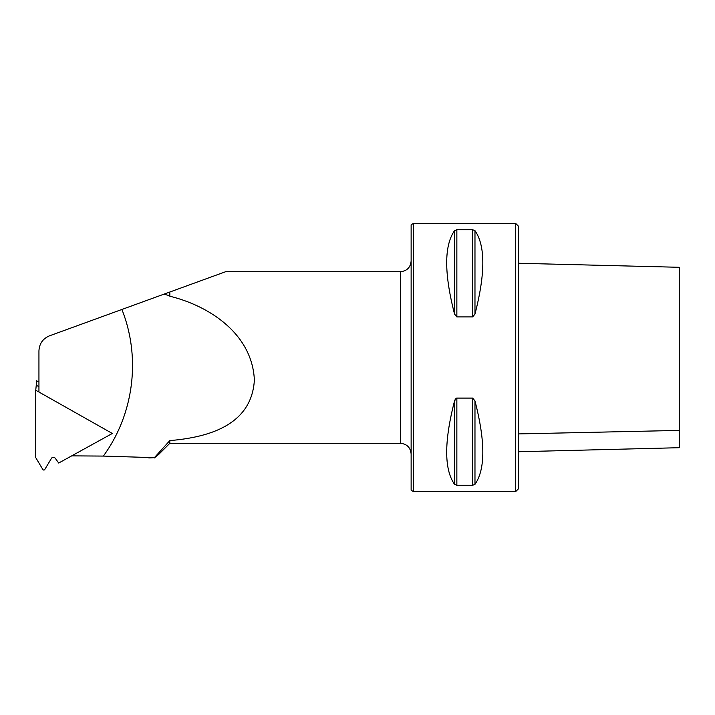 <?xml version="1.0" encoding="UTF-8"?>
<svg xmlns="http://www.w3.org/2000/svg" width="715" height="715" viewBox="0 0 715 715"><rect width="100%" height="100%" fill="white"/><g stroke="black" fill="none" stroke-linecap="round" stroke-linejoin="round"><path stroke-width="1.07" d="M515.703 491.562L515.703 223.438L518.384 226.119L518.384 488.881L515.703 491.562L413.458 491.562L413.458 223.438L411.134 224.778L411.134 490.222L413.458 491.562M71.706 455.866L103.353 456.081C133.928 414.11 141.07 357.616 121.89 309.47L49.523 335.818C42.846 338.651 39.316 343.683 38.941 350.931L38.941 391.597M103.362 456.081L154.369 457.672L169.83 440.592C208.637 437.33 251.707 425.166 254.37 380.058C252.261 333.762 209.111 305.841 169.83 296.233L169.83 292.024L121.899 309.47M148.836 457.931L154.369 457.672M154.351 457.931L158.703 454.418M158.712 454.418L169.83 443.3L169.83 440.592M169.83 443.3L400.409 443.3L400.409 271.7L225.672 271.7L169.83 292.024M169.83 296.233L169.294 292.221M455.473 398.89L454.543 400.918L456.51 398.139M456.858 229.73L472.651 229.73L474.975 230.668C485.431 245.665 485.431 273.479 474.975 314.082L472.651 316.915L456.858 316.915L454.543 314.082C444.087 273.479 444.087 245.665 454.543 230.668L456.858 229.73L456.858 316.915M456.858 485.271L456.858 398.085L472.651 398.085L474.975 400.918C485.431 441.521 485.431 469.335 474.975 484.332L472.651 485.271L456.858 485.271L454.543 484.332C444.087 469.335 444.087 441.521 454.543 400.918L454.543 484.332M169.294 295.572L163.798 294.223M36.242 385.412L36.68 380.791L38.941 382.069M518.384 263.254L679.25 267.294L679.25 447.706L518.384 451.746M58.702 463.034L112.335 433.469L35.75 390.229L35.75 457.77A1.073 1.037 5.8 0 1 36.018 458.074L42.82 469.487A1.126 1.09 -174.2 0 0 44.768 469.496L51.56 458.172A1.073 1.037 5.8 0 1 52.49 457.663L54.286 457.68A1.073 1.037 5.8 0 1 55.162 458.127L58.702 463.034M38.941 386.717L36.259 385.206L35.75 390.229M474.975 314.082L474.975 230.668M472.651 316.915L472.651 229.73M454.543 314.082L454.543 230.668M474.975 484.332L474.975 400.918M472.651 485.271L472.651 398.085M518.384 433.916L679.25 430.421M515.703 223.438L413.458 223.438M400.409 443.3C406.924 443.935 410.499 447.51 411.134 454.025M400.409 271.7C406.924 271.065 410.499 267.49 411.134 260.975"/></g></svg>
